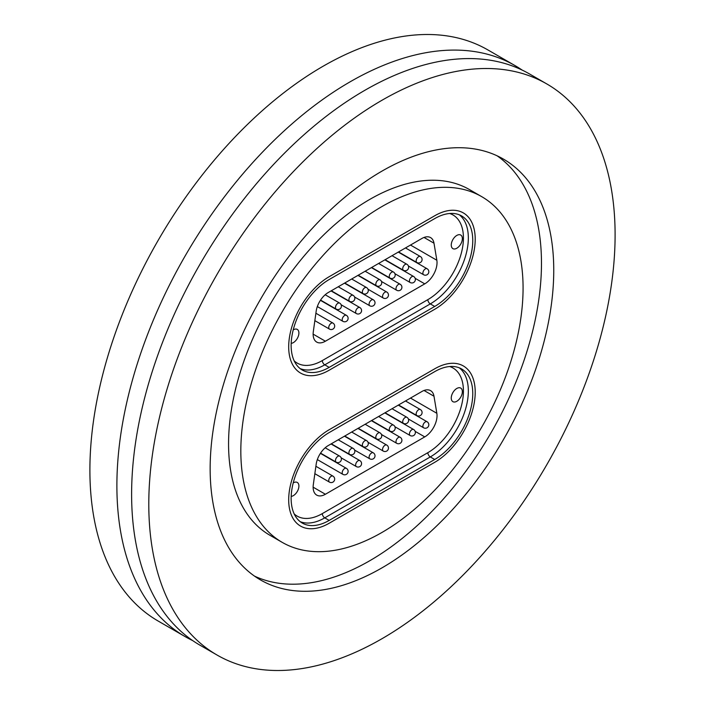 <?xml version="1.0" encoding="UTF-8"?>
<svg xmlns="http://www.w3.org/2000/svg" width="705" height="705" viewBox="0 0 705 705"><rect width="100%" height="100%" fill="white"/><g stroke="black" fill="none" stroke-linecap="round" stroke-linejoin="round"><path stroke-width="1.06" d="M192.712 640.607A329.728 190.368 -60 0 1 185.177 636.641A329.728 190.368 -60 0 1 134.637 372.416A329.728 190.368 -60 0 1 350.05 81.859A329.728 190.368 -60 0 1 514.914 65.53A329.728 190.368 -60 0 1 522.105 70.059M381.951 532.46A199.577 115.223 -60 0 1 282.167 542.339A199.577 115.223 -60 0 1 251.57 382.418A199.577 115.223 -60 0 1 381.951 206.547A199.577 115.223 -60 0 1 481.735 196.669A199.577 115.223 -60 0 1 512.332 356.589A199.577 115.223 -60 0 1 381.951 532.46M282.167 542.339L269.892 535.254A199.577 115.223 -60 0 1 239.303 375.333A199.577 115.223 -60 0 1 369.676 199.462A199.577 115.223 -60 0 1 469.468 189.583L481.735 196.669M497.14 155.823A242.961 140.277 -60 0 1 526.688 352.288A242.961 140.277 -60 0 1 369.676 560.792A242.961 140.277 -60 0 1 254.487 576.1M381.951 171.13A242.961 140.277 -60 0 1 503.432 159.092A242.961 140.277 -60 0 1 540.673 353.778A242.961 140.277 -60 0 1 381.951 567.877A242.961 140.277 -60 0 1 260.471 579.915A242.961 140.277 -60 0 1 223.229 385.23A242.961 140.277 -60 0 1 381.951 171.13M381.951 638.73A329.728 190.368 -60 0 1 217.087 655.06A329.728 190.368 -60 0 1 166.539 390.843A329.728 190.368 -60 0 1 381.951 100.277A329.728 190.368 -60 0 1 546.816 83.948A329.728 190.368 -60 0 1 597.355 348.164A329.728 190.368 -60 0 1 381.951 638.73M217.087 655.06L199.903 645.145A329.728 190.368 -60 0 1 149.363 380.92A329.728 190.368 -60 0 1 364.767 90.355A329.728 190.368 -60 0 1 529.64 74.025L546.816 83.948M185.177 636.641L158.184 621.052A329.728 190.368 -60 0 1 107.645 356.836A329.728 190.368 -60 0 1 323.049 66.27A329.728 190.368 -60 0 1 487.913 49.94L514.914 65.53M434.721 309.283A57.272 33.065 120 0 0 472.13 258.814A57.272 33.065 120 0 0 463.352 212.928A57.272 33.065 120 0 0 434.721 215.765L329.182 276.695A57.272 33.065 120 0 0 291.773 327.155A57.272 33.065 120 0 0 300.55 373.051A57.272 33.065 120 0 0 329.182 370.213L434.721 309.283L329.182 370.213A57.272 33.065 -60 0 1 300.55 373.051A57.272 33.065 -60 0 1 291.773 327.155A57.272 33.065 -60 0 1 329.182 276.695L434.721 215.765A57.272 33.065 -60 0 1 463.352 212.928A57.272 33.065 -60 0 1 472.13 258.814A57.272 33.065 -60 0 1 434.721 309.283M329.182 429.724L434.721 368.794A57.272 33.065 -60 0 1 463.352 365.957A57.272 33.065 -60 0 1 472.13 411.852A57.272 33.065 -60 0 1 434.721 462.313L329.182 523.242A57.272 33.065 -60 0 1 300.55 526.08A57.272 33.065 -60 0 1 291.773 480.193A57.272 33.065 -60 0 1 329.182 429.724L434.721 368.794A57.272 33.065 -60 0 1 463.352 365.957A57.272 33.065 -60 0 1 472.13 411.852A57.272 33.065 -60 0 1 434.721 462.313L329.182 523.242A57.272 33.065 -60 0 1 300.55 526.08A57.272 33.065 -60 0 1 291.773 480.193A57.272 33.065 -60 0 1 329.182 429.724M456.805 235.426A7.843 4.53 120 0 0 451.685 242.344A7.843 4.53 120 0 0 452.883 248.627A7.843 4.53 120 0 0 456.805 248.239A7.843 4.53 120 0 0 461.934 241.33A7.843 4.53 120 0 0 460.726 235.038A7.843 4.53 120 0 0 456.805 235.426M291.183 343.353A7.843 4.53 120 0 0 293.351 342.612A7.843 4.53 120 0 0 298.479 335.695A7.843 4.53 120 0 0 297.272 329.411A7.843 4.53 120 0 0 293.351 329.799A7.843 4.53 120 0 0 293.227 329.869M410.504 245.049L436.844 260.251L433.989 243.199A17.352 10.02 -60 0 0 430.579 237.603A17.352 10.02 -60 0 0 421.898 238.466L328.257 292.531A17.352 10.02 -60 0 0 316.175 311.213L313.32 331.57A17.352 10.02 -60 0 0 316.721 342.084A17.352 10.02 -60 0 0 325.402 341.22L424.754 283.859L415.157 278.316M436.844 260.251A17.352 10.02 -60 0 1 424.754 283.859M434.721 218.594A53.8 31.064 -60 0 1 461.616 215.933A53.8 31.064 -60 0 1 469.865 259.043A53.8 31.064 -60 0 1 434.721 306.446L329.182 367.375A53.8 31.064 -60 0 1 302.286 370.046A53.8 31.064 -60 0 1 294.038 326.935A53.8 31.064 -60 0 1 329.182 279.524L434.721 218.594M456.805 388.464A7.843 4.53 120 0 0 451.685 395.373A7.843 4.53 120 0 0 452.883 401.665A7.843 4.53 120 0 0 456.805 401.277A7.843 4.53 120 0 0 461.934 394.359A7.843 4.53 120 0 0 460.726 388.076A7.843 4.53 120 0 0 456.805 388.464M291.183 496.382A7.843 4.53 120 0 0 293.351 495.641A7.843 4.53 120 0 0 298.479 488.732A7.843 4.53 120 0 0 297.272 482.44A7.843 4.53 120 0 0 293.351 482.837A7.843 4.53 120 0 0 293.227 482.907M410.504 398.078L436.844 413.289L433.989 396.228A17.352 10.02 -60 0 0 430.579 390.64A17.352 10.02 -60 0 0 421.898 391.495L328.257 445.56A17.352 10.02 -60 0 0 316.175 464.251L313.32 484.599A17.352 10.02 -60 0 0 316.721 495.113A17.352 10.02 -60 0 0 325.402 494.258L424.754 436.897L415.157 431.354M436.844 413.289A17.352 10.02 -60 0 1 424.754 436.897M434.721 371.632A53.8 31.064 -60 0 1 461.616 368.962A53.8 31.064 -60 0 1 469.865 412.072A53.8 31.064 -60 0 1 434.721 459.484L329.182 520.413A53.8 31.064 -60 0 1 302.286 523.075A53.8 31.064 -60 0 1 294.038 479.964A53.8 31.064 -60 0 1 329.182 432.562L434.721 371.632M294.205 360.916A50.328 29.055 120 0 0 322.308 360.572L427.847 299.643A50.328 29.055 120 0 0 461.511 252.443A50.328 29.055 120 0 0 449.675 213.5M459.316 214.813A53.8 31.064 -60 0 1 464.815 258.506A53.8 31.064 -60 0 1 430.297 303.899L434.721 306.446M427.847 299.643A3.472 2 60 0 0 430.297 303.899L324.767 364.829L329.182 367.375M322.308 360.572A3.472 2 60 0 0 324.767 364.829A53.8 31.064 -60 0 1 300.171 368.609M433.989 243.199L424.031 237.453M313.135 334.135L325.402 341.22M354.571 296.999L369.808 305.794A3.472 2 -60 0 1 369.958 301.537A3.472 2 -60 0 1 373.28 299.784A3.472 2 -60 0 1 373.421 299.881M358.211 275.241L376.532 285.816A3.472 2 -60 0 1 377.404 280.661A3.472 2 -60 0 1 380.004 279.806L365.146 271.231M341.123 304.763L356.36 313.566A3.472 2 -60 0 1 356.51 309.31A3.472 2 -60 0 1 359.832 307.547A3.472 2 -60 0 1 359.973 307.644M317.329 306.56L342.912 321.33A3.472 2 -60 0 1 343.062 317.074A3.472 2 -60 0 1 346.384 315.32A3.472 2 -60 0 1 346.525 315.408M314.844 320.652L329.464 329.094A3.472 2 -60 0 1 329.614 324.838A3.472 2 -60 0 1 332.936 323.084A3.472 2 -60 0 1 333.068 323.172M368.019 289.235L383.256 298.03A3.472 2 -60 0 1 383.414 293.774A3.472 2 -60 0 1 386.728 292.02A3.472 2 -60 0 1 386.869 292.117M381.467 281.471L396.712 290.266A3.472 2 -60 0 1 396.862 286.01A3.472 2 -60 0 1 400.176 284.256A3.472 2 -60 0 1 400.317 284.353M394.923 273.707L410.16 282.502A3.472 2 -60 0 1 410.31 278.246A3.472 2 -60 0 1 413.632 276.492A3.472 2 -60 0 1 413.764 276.589M385.106 259.704L403.436 270.288A3.472 3.472 0 0 0 408.389 265.979L423.608 274.738A3.472 2 -60 0 1 423.758 270.482A3.472 2 -60 0 1 427.08 268.728A3.472 2 -60 0 1 427.221 268.825M344.763 283.005L363.084 293.58A3.472 2 -60 0 1 363.947 288.424A3.472 2 -60 0 1 366.556 287.57L351.698 278.995M331.306 290.768L349.636 301.352A3.472 2 -60 0 1 350.5 296.197A3.472 2 -60 0 1 353.108 295.333L338.25 286.759M320.572 300.092L336.188 309.116A3.472 2 -60 0 1 337.052 303.961A3.472 2 -60 0 1 339.66 303.106L325.19 294.752M371.658 267.477L389.98 278.052A3.472 2 -60 0 1 390.852 272.897A3.472 2 -60 0 1 393.452 272.042L378.603 263.467M403.436 270.288A3.472 2 -60 0 1 404.3 265.133A3.472 2 -60 0 1 406.908 264.278L392.05 255.704M398.554 251.941L416.884 262.524A3.472 2 -60 0 1 417.748 257.369A3.472 2 -60 0 1 420.356 256.514L405.498 247.931M294.205 513.954A50.328 29.055 120 0 0 322.308 513.61L427.847 452.68A50.328 29.055 120 0 0 461.511 405.472A50.328 29.055 120 0 0 449.675 366.529M459.316 367.851A53.8 31.064 -60 0 1 464.815 411.544A53.8 31.064 -60 0 1 430.297 456.928L434.721 459.484M427.847 452.68A3.472 2 60 0 0 430.297 456.928L324.767 517.858L329.182 520.413M322.308 513.61A3.472 2 60 0 0 324.767 517.858A53.8 31.064 -60 0 1 300.171 521.647M433.989 396.228L424.031 390.482M313.135 487.173L325.402 494.258M331.306 443.798L349.636 454.381A3.472 3.472 0 0 0 354.589 450.072L369.808 458.832A3.472 2 -60 0 1 369.958 454.575A3.472 2 -60 0 1 373.28 452.822A3.472 2 -60 0 1 373.421 452.918M358.211 428.27L376.532 438.854A3.472 2 -60 0 1 377.404 433.698A3.472 2 -60 0 1 380.004 432.844L365.146 424.26M341.123 457.801L356.36 466.595A3.472 2 -60 0 1 356.51 462.339A3.472 2 -60 0 1 359.832 460.585A3.472 2 -60 0 1 359.973 460.682M317.329 459.589L342.912 474.359A3.472 2 -60 0 1 343.062 470.103A3.472 2 -60 0 1 346.384 468.349A3.472 2 -60 0 1 346.525 468.446M314.844 473.689L329.464 482.123A3.472 2 -60 0 1 329.614 477.867A3.472 2 -60 0 1 332.936 476.113A3.472 2 -60 0 1 333.068 476.21M368.019 442.273L383.256 451.068A3.472 2 -60 0 1 383.414 446.811A3.472 2 -60 0 1 386.728 445.058A3.472 2 -60 0 1 386.869 445.155M381.467 434.5L396.712 443.304A3.472 2 -60 0 1 396.862 439.048A3.472 2 -60 0 1 400.176 437.294A3.472 2 -60 0 1 400.317 437.382M394.923 426.736L410.16 435.54A3.472 2 -60 0 1 410.31 431.284A3.472 2 -60 0 1 413.632 429.521A3.472 2 -60 0 1 413.764 429.618M408.371 418.973L423.608 427.776A3.472 2 -60 0 1 423.758 423.511A3.472 2 -60 0 1 427.08 421.757A3.472 2 -60 0 1 427.221 421.854M344.763 436.034L363.084 446.618A3.472 2 -60 0 1 363.947 441.462A3.472 2 -60 0 1 366.556 440.607L351.698 432.033M349.636 454.381A3.472 2 -60 0 1 350.5 449.226A3.472 2 -60 0 1 353.108 448.371L338.25 439.797M320.572 453.13L336.188 462.145A3.472 2 -60 0 1 337.052 456.99A3.472 2 -60 0 1 339.66 456.135L325.19 447.781M371.658 420.506L389.98 431.09A3.472 2 -60 0 1 390.852 425.935A3.472 2 -60 0 1 393.452 425.08L378.603 416.496M385.106 412.742L403.436 423.326A3.472 2 -60 0 1 404.3 418.171A3.472 2 -60 0 1 406.908 417.307L392.05 408.733M398.554 404.978L416.884 415.553A3.472 2 -60 0 1 417.748 410.407A3.472 2 -60 0 1 420.356 409.543L405.498 400.969M344.481 283.163L373.28 299.784A3.472 3.472 0 0 1 374.417 304.745A3.472 3.472 0 0 1 369.808 305.794M376.532 285.816A3.472 3.472 0 0 0 381.484 281.515A3.472 3.472 0 0 0 380.004 279.806M331.033 290.927L359.832 307.547A3.472 3.472 0 0 1 360.969 312.509A3.472 3.472 0 0 1 356.36 313.566M320.414 300.321L346.384 315.32A3.472 3.472 0 0 1 347.521 320.273A3.472 3.472 0 0 1 342.912 321.33M315.893 313.24L332.936 323.084A3.472 3.472 0 0 1 334.073 328.036A3.472 3.472 0 0 1 329.464 329.094M357.937 275.399L386.728 292.02A3.472 3.472 0 0 1 387.865 296.972A3.472 3.472 0 0 1 383.256 298.03M371.385 267.627L400.176 284.256A3.472 3.472 0 0 1 401.312 289.209A3.472 3.472 0 0 1 396.712 290.266M384.833 259.863L413.632 276.492A3.472 3.472 0 0 1 414.769 281.445A3.472 3.472 0 0 1 410.16 282.502M398.281 252.099L427.08 268.728A3.472 3.472 0 0 1 428.217 273.681A3.472 3.472 0 0 1 423.608 274.738M363.084 293.58A3.472 3.472 0 0 0 368.036 289.279A3.472 3.472 0 0 0 366.556 287.57M349.636 301.352A3.472 3.472 0 0 0 354.589 297.043A3.472 3.472 0 0 0 353.108 295.333M336.188 309.116A3.472 3.472 0 0 0 341.141 304.807A3.472 3.472 0 0 0 339.66 303.106M389.98 278.052A3.472 3.472 0 0 0 394.941 273.743A3.472 3.472 0 0 0 393.452 272.042M408.389 265.979A3.472 3.472 0 0 0 406.908 264.278M416.884 262.524A3.472 3.472 0 0 0 421.837 258.215A3.472 3.472 0 0 0 420.356 256.514M344.481 436.192L373.28 452.822A3.472 3.472 0 0 1 374.417 457.774A3.472 3.472 0 0 1 369.808 458.832M376.532 438.854A3.472 3.472 0 0 0 381.484 434.544A3.472 3.472 0 0 0 380.004 432.844M331.033 443.956L359.832 460.585A3.472 3.472 0 0 1 360.969 465.538A3.472 3.472 0 0 1 356.36 466.595M320.414 453.359L346.384 468.349A3.472 3.472 0 0 1 347.521 473.302A3.472 3.472 0 0 1 342.912 474.359M315.893 466.278L332.936 476.113A3.472 3.472 0 0 1 334.073 481.066A3.472 3.472 0 0 1 329.464 482.123M357.937 428.428L386.728 445.058A3.472 3.472 0 0 1 387.865 450.01A3.472 3.472 0 0 1 383.256 451.068M371.385 420.665L400.176 437.294A3.472 3.472 0 0 1 401.312 442.246A3.472 3.472 0 0 1 396.712 443.304M384.833 412.901L413.632 429.521A3.472 3.472 0 0 1 414.769 434.483A3.472 3.472 0 0 1 410.16 435.54M398.281 405.137L427.08 421.757A3.472 3.472 0 0 1 428.217 426.719A3.472 3.472 0 0 1 423.608 427.776M363.084 446.618A3.472 3.472 0 0 0 368.036 442.308A3.472 3.472 0 0 0 366.556 440.607M354.589 450.072A3.472 3.472 0 0 0 353.108 448.371M336.188 462.145A3.472 3.472 0 0 0 341.141 457.845A3.472 3.472 0 0 0 339.66 456.135M389.98 431.09A3.472 3.472 0 0 0 394.941 426.781A3.472 3.472 0 0 0 393.452 425.08M403.436 423.326A3.472 3.472 0 0 0 408.389 419.017A3.472 3.472 0 0 0 406.908 417.307M416.884 415.553A3.472 3.472 0 0 0 421.837 411.253A3.472 3.472 0 0 0 420.356 409.543"/></g></svg>

